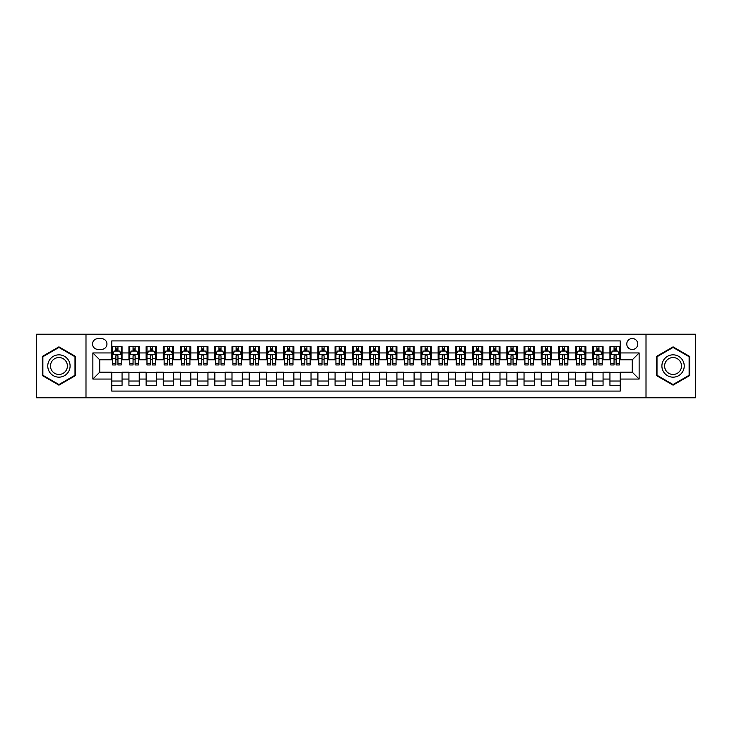 <?xml version="1.0" encoding="UTF-8"?>
<svg xmlns="http://www.w3.org/2000/svg" width="732" height="732" viewBox="0 0 732 732"><rect width="100%" height="100%" fill="white"/><g stroke="black" fill="none" stroke-linecap="round" stroke-linejoin="round"><path stroke-width="1.1" d="M632.265 338.513A5.499 5.499 0 0 0 626.775 344.013A5.499 5.499 0 0 0 632.265 349.512A5.499 5.499 0 0 0 637.764 344.013A5.499 5.499 0 0 0 632.265 338.513M646.008 397.778L695.4 397.778L695.4 334.222L646.008 334.222L646.008 397.778L85.992 397.778L85.992 334.222L36.6 334.222L36.6 397.778L85.992 397.778M620.242 346.675L609.939 346.675L609.939 352.943L603.067 352.943L603.067 359.815L609.939 359.815L609.939 352.943M603.067 352.943L603.067 346.675L592.755 346.675L592.755 352.943L585.884 352.943L585.884 359.815L592.755 359.815L592.755 352.943M585.884 352.943L585.884 346.675L575.581 346.675L575.581 352.943L568.709 352.943L568.709 359.815L575.581 359.815L575.581 352.943M568.709 352.943L568.709 346.675L558.397 346.675L558.397 352.943L551.525 352.943L551.525 359.815L558.397 359.815L558.397 352.943M551.525 352.943L551.525 346.675L541.222 346.675L541.222 352.943L534.351 352.943L534.351 359.815L541.222 359.815L541.222 352.943M534.351 352.943L534.351 346.675L524.039 346.675L524.039 352.943L517.176 352.943L517.176 359.815L524.039 359.815L524.039 352.943M517.176 352.943L517.176 346.675L506.864 346.675L506.864 352.943L499.993 352.943L499.993 359.815L506.864 359.815L506.864 352.943M499.993 352.943L499.993 346.675L489.69 346.675L489.69 352.943L482.818 352.943L482.818 359.815L489.69 359.815L489.69 352.943M482.818 352.943L482.818 346.675L472.506 346.675L472.506 352.943L465.634 352.943L465.634 359.815L472.506 359.815L472.506 352.943M465.634 352.943L465.634 346.675L455.331 346.675L455.331 352.943L448.46 352.943L448.46 359.815L455.331 359.815L455.331 352.943M448.46 352.943L448.46 346.675L438.148 346.675L438.148 352.943L431.276 352.943L431.276 359.815L438.148 359.815L438.148 352.943M431.276 352.943L431.276 346.675L420.973 346.675L420.973 352.943L414.102 352.943L414.102 359.815L420.973 359.815L420.973 352.943M414.102 352.943L414.102 346.675L403.79 346.675L403.79 352.943L396.918 352.943L396.918 359.815L403.79 359.815L403.79 352.943M396.918 352.943L396.918 346.675L386.615 346.675L386.615 352.943L379.743 352.943L379.743 359.815L386.615 359.815L386.615 352.943M379.743 352.943L379.743 346.675L369.431 346.675L369.431 352.943L362.569 352.943L362.569 359.815L369.431 359.815L369.431 352.943M362.569 352.943L362.569 346.675L352.257 346.675L352.257 352.943L345.385 352.943L345.385 359.815L352.257 359.815L352.257 352.943M345.385 352.943L345.385 346.675L335.082 346.675L335.082 352.943L328.211 352.943L328.211 359.815L335.082 359.815L335.082 352.943M328.211 352.943L328.211 346.675L317.898 346.675L317.898 352.943L311.027 352.943L311.027 359.815L317.898 359.815L317.898 352.943M311.027 352.943L311.027 346.675L300.724 346.675L300.724 352.943L293.852 352.943L293.852 359.815L300.724 359.815L300.724 352.943M293.852 352.943L293.852 346.675L283.54 346.675L283.54 352.943L276.669 352.943L276.669 359.815L283.54 359.815L283.54 352.943M276.669 352.943L276.669 346.675L266.366 346.675L266.366 352.943L259.494 352.943L259.494 359.815L266.366 359.815L266.366 352.943M259.494 352.943L259.494 346.675L249.182 346.675L249.182 352.943L242.31 352.943L242.31 359.815L249.182 359.815L249.182 352.943M242.31 352.943L242.31 346.675L232.007 346.675L232.007 352.943L225.136 352.943L225.136 359.815L232.007 359.815L232.007 352.943M225.136 352.943L225.136 346.675L214.824 346.675L214.824 352.943L207.961 352.943L207.961 359.815L214.824 359.815L214.824 352.943M207.961 352.943L207.961 346.675L197.649 346.675L197.649 352.943L190.778 352.943L190.778 359.815L197.649 359.815L197.649 352.943M190.778 352.943L190.778 346.675L180.475 346.675L180.475 352.943L173.603 352.943L173.603 359.815L180.475 359.815L180.475 352.943M173.603 352.943L173.603 346.675L163.291 346.675L163.291 352.943L156.419 352.943L156.419 359.815L163.291 359.815L163.291 352.943M156.419 352.943L156.419 346.675L146.116 346.675L146.116 352.943L139.245 352.943L139.245 359.815L146.116 359.815L146.116 352.943M139.245 352.943L139.245 346.675L128.933 346.675L128.933 359.815L122.061 359.815L122.061 346.675L111.758 346.675M111.758 385.325L122.061 385.325L122.061 372.185L128.933 372.185L128.933 385.325L139.245 385.325L139.245 372.185L146.116 372.185L146.116 379.057L139.245 379.057M146.116 379.057L146.116 385.325L156.419 385.325L156.419 372.185L163.291 372.185L163.291 379.057L156.419 379.057M163.291 379.057L163.291 385.325L173.603 385.325L173.603 372.185L180.475 372.185L180.475 379.057L173.603 379.057M180.475 379.057L180.475 385.325L190.778 385.325L190.778 372.185L197.649 372.185L197.649 379.057L190.778 379.057M197.649 379.057L197.649 385.325L207.961 385.325L207.961 372.185L214.824 372.185L214.824 379.057L207.961 379.057M214.824 379.057L214.824 385.325L225.136 385.325L225.136 372.185L232.007 372.185L232.007 379.057L225.136 379.057M232.007 379.057L232.007 385.325L242.31 385.325L242.31 372.185L249.182 372.185L249.182 379.057L242.31 379.057M249.182 379.057L249.182 385.325L259.494 385.325L259.494 372.185L266.366 372.185L266.366 379.057L259.494 379.057M266.366 379.057L266.366 385.325L276.669 385.325L276.669 372.185L283.54 372.185L283.54 379.057L276.669 379.057M283.54 379.057L283.54 385.325L293.852 385.325L293.852 372.185L300.724 372.185L300.724 379.057L293.852 379.057M300.724 379.057L300.724 385.325L311.027 385.325L311.027 372.185L317.898 372.185L317.898 379.057L311.027 379.057M317.898 379.057L317.898 385.325L328.211 385.325L328.211 372.185L335.082 372.185L335.082 379.057L328.211 379.057M335.082 379.057L335.082 385.325L345.385 385.325L345.385 372.185L352.257 372.185L352.257 379.057L345.385 379.057M352.257 379.057L352.257 385.325L362.569 385.325L362.569 372.185L369.431 372.185L369.431 379.057L362.569 379.057M369.431 379.057L369.431 385.325L379.743 385.325L379.743 372.185L386.615 372.185L386.615 379.057L379.743 379.057M386.615 379.057L386.615 385.325L396.918 385.325L396.918 372.185L403.79 372.185L403.79 379.057L396.918 379.057M403.79 379.057L403.79 385.325L414.102 385.325L414.102 372.185L420.973 372.185L420.973 379.057L414.102 379.057M420.973 379.057L420.973 385.325L431.276 385.325L431.276 372.185L438.148 372.185L438.148 379.057L431.276 379.057M438.148 379.057L438.148 385.325L448.46 385.325L448.46 372.185L455.331 372.185L455.331 379.057L448.46 379.057M455.331 379.057L455.331 385.325L465.634 385.325L465.634 372.185L472.506 372.185L472.506 379.057L465.634 379.057M472.506 379.057L472.506 385.325L482.818 385.325L482.818 372.185L489.69 372.185L489.69 379.057L482.818 379.057M489.69 379.057L489.69 385.325L499.993 385.325L499.993 372.185L506.864 372.185L506.864 379.057L499.993 379.057M506.864 379.057L506.864 385.325L517.176 385.325L517.176 372.185L524.039 372.185L524.039 379.057L517.176 379.057M524.039 379.057L524.039 385.325L534.351 385.325L534.351 372.185L541.222 372.185L541.222 379.057L534.351 379.057M541.222 379.057L541.222 385.325L551.525 385.325L551.525 372.185L558.397 372.185L558.397 379.057L551.525 379.057M558.397 379.057L558.397 385.325L568.709 385.325L568.709 372.185L575.581 372.185L575.581 379.057L568.709 379.057M575.581 379.057L575.581 385.325L585.884 385.325L585.884 372.185L592.755 372.185L592.755 379.057L585.884 379.057M592.755 379.057L592.755 385.325L603.067 385.325L603.067 372.185L609.939 372.185L609.939 379.057L603.067 379.057M97.841 349.338L101.62 349.338A5.325 5.325 0 0 0 106.945 344.013A5.325 5.325 0 0 0 101.62 338.687L97.841 338.687A5.325 5.325 0 0 0 92.516 344.013A5.325 5.325 0 0 0 97.841 349.338M646.008 334.222L85.992 334.222M620.242 352.943L620.242 340.92L111.758 340.92L111.758 359.815L99.735 359.815L99.735 372.185L111.758 372.185L111.758 391.08L620.242 391.08L620.242 372.185L632.265 372.185L632.265 359.815L620.242 359.815L620.242 352.943L639.137 352.943L639.137 379.057L620.242 379.057M111.758 379.057L92.863 379.057L92.863 352.943L111.758 352.943M609.939 379.057L609.939 385.325L620.242 385.325M111.758 350.967L112.618 350.967M115.876 350.967L117.944 350.967M121.201 350.967L122.061 350.967M111.758 359.641L112.618 359.641M115.876 359.641L117.944 359.641M121.201 359.641L122.061 359.641M111.758 372.359L122.061 372.359M111.758 381.033L122.061 381.033M128.933 359.641L129.793 359.641M133.059 359.641L135.118 359.641M138.385 359.641L139.245 359.641M128.933 350.967L129.793 350.967M133.059 350.967L135.118 350.967M138.385 350.967L139.245 350.967M128.933 372.359L139.245 372.359M128.933 381.033L139.245 381.033M146.116 372.359L156.419 372.359M146.116 381.033L156.419 381.033M146.116 350.967L146.976 350.967M150.234 350.967L152.302 350.967M155.559 350.967L156.419 350.967M146.116 359.641L146.976 359.641M150.234 359.641L152.302 359.641M155.559 359.641L156.419 359.641M163.291 372.359L173.603 372.359M163.291 381.033L173.603 381.033M163.291 350.967L164.151 350.967M167.418 350.967L169.476 350.967M172.743 350.967L173.603 350.967M163.291 359.641L164.151 359.641M167.418 359.641L169.476 359.641M172.743 359.641L173.603 359.641M180.475 372.359L190.778 372.359M180.475 381.033L190.778 381.033M180.475 350.967L181.326 350.967M184.592 350.967L186.651 350.967M189.917 350.967L190.778 350.967M180.475 359.641L181.326 359.641M184.592 359.641L186.651 359.641M189.917 359.641L190.778 359.641M197.649 372.359L207.961 372.359M197.649 381.033L207.961 381.033M197.649 350.967L198.509 350.967M201.776 350.967L203.835 350.967M207.101 350.967L207.961 350.967M197.649 359.641L198.509 359.641M201.776 359.641L203.835 359.641M207.101 359.641L207.961 359.641M214.824 372.359L225.136 372.359M214.824 381.033L225.136 381.033M214.824 350.967L215.684 350.967M218.95 350.967L221.009 350.967M224.276 350.967L225.136 350.967M214.824 359.641L215.684 359.641M218.95 359.641L221.009 359.641M224.276 359.641L225.136 359.641M232.007 372.359L242.31 372.359M232.007 381.033L242.31 381.033M232.007 350.967L232.868 350.967M236.134 350.967L238.193 350.967M241.459 350.967L242.31 350.967M232.007 359.641L232.868 359.641M236.134 359.641L238.193 359.641M241.459 359.641L242.31 359.641M249.182 372.359L259.494 372.359M249.182 381.033L259.494 381.033M249.182 350.967L250.042 350.967M253.309 350.967L255.367 350.967M258.634 350.967L259.494 350.967M249.182 359.641L250.042 359.641M253.309 359.641L255.367 359.641M258.634 359.641L259.494 359.641M266.366 372.359L276.669 372.359M266.366 381.033L276.669 381.033M266.366 350.967L267.226 350.967M270.483 350.967L272.551 350.967M275.808 350.967L276.669 350.967M266.366 359.641L267.226 359.641M270.483 359.641L272.551 359.641M275.808 359.641L276.669 359.641M283.54 372.359L293.852 372.359M283.54 381.033L293.852 381.033M283.54 350.967L284.4 350.967M287.667 350.967L289.726 350.967M292.992 350.967L293.852 350.967M283.54 359.641L284.4 359.641M287.667 359.641L289.726 359.641M292.992 359.641L293.852 359.641M300.724 372.359L311.027 372.359M300.724 381.033L311.027 381.033M300.724 350.967L301.584 350.967M304.841 350.967L306.909 350.967M310.167 350.967L311.027 350.967M300.724 359.641L301.584 359.641M304.841 359.641L306.909 359.641M310.167 359.641L311.027 359.641M317.898 372.359L328.211 372.359M317.898 381.033L328.211 381.033M317.898 350.967L318.759 350.967M322.025 350.967L324.084 350.967M327.35 350.967L328.211 350.967M317.898 359.641L318.759 359.641M322.025 359.641L324.084 359.641M327.35 359.641L328.211 359.641M335.082 372.359L345.385 372.359M335.082 381.033L345.385 381.033M335.082 350.967L335.933 350.967M339.2 350.967L341.258 350.967M344.525 350.967L345.385 350.967M335.082 359.641L335.933 359.641M339.2 359.641L341.258 359.641M344.525 359.641L345.385 359.641M352.257 372.359L362.569 372.359M352.257 381.033L362.569 381.033M352.257 350.967L353.117 350.967M356.383 350.967L358.442 350.967M361.709 350.967L362.569 350.967M352.257 359.641L353.117 359.641M356.383 359.641L358.442 359.641M361.709 359.641L362.569 359.641M369.431 372.359L379.743 372.359M369.431 381.033L379.743 381.033M369.431 350.967L370.291 350.967M373.558 350.967L375.617 350.967M378.883 350.967L379.743 350.967M369.431 359.641L370.291 359.641M373.558 359.641L375.617 359.641M378.883 359.641L379.743 359.641M386.615 372.359L396.918 372.359M386.615 381.033L396.918 381.033M386.615 350.967L387.475 350.967M390.742 350.967L392.8 350.967M396.067 350.967L396.918 350.967M386.615 359.641L387.475 359.641M390.742 359.641L392.8 359.641M396.067 359.641L396.918 359.641M403.79 372.359L414.102 372.359M403.79 381.033L414.102 381.033M403.79 350.967L404.65 350.967M407.916 350.967L409.975 350.967M413.241 350.967L414.102 350.967M403.79 359.641L404.65 359.641M407.916 359.641L409.975 359.641M413.241 359.641L414.102 359.641M420.973 372.359L431.276 372.359M420.973 381.033L431.276 381.033M420.973 350.967L421.833 350.967M425.091 350.967L427.159 350.967M430.416 350.967L431.276 350.967M420.973 359.641L421.833 359.641M425.091 359.641L427.159 359.641M430.416 359.641L431.276 359.641M438.148 372.359L448.46 372.359M438.148 381.033L448.46 381.033M438.148 350.967L439.008 350.967M442.274 350.967L444.333 350.967M447.6 350.967L448.46 350.967M438.148 359.641L439.008 359.641M442.274 359.641L444.333 359.641M447.6 359.641L448.46 359.641M455.331 372.359L465.634 372.359M455.331 381.033L465.634 381.033M455.331 350.967L456.192 350.967M459.449 350.967L461.517 350.967M464.774 350.967L465.634 350.967M455.331 359.641L456.192 359.641M459.449 359.641L461.517 359.641M464.774 359.641L465.634 359.641M472.506 372.359L482.818 372.359M472.506 381.033L482.818 381.033M472.506 350.967L473.366 350.967M476.633 350.967L478.691 350.967M481.958 350.967L482.818 350.967M472.506 359.641L473.366 359.641M476.633 359.641L478.691 359.641M481.958 359.641L482.818 359.641M489.69 372.359L499.993 372.359M489.69 381.033L499.993 381.033M489.69 350.967L490.541 350.967M493.807 350.967L495.866 350.967M499.132 350.967L499.993 350.967M489.69 359.641L490.541 359.641M493.807 359.641L495.866 359.641M499.132 359.641L499.993 359.641M506.864 372.359L517.176 372.359M506.864 381.033L517.176 381.033M506.864 350.967L507.724 350.967M510.991 350.967L513.05 350.967M516.316 350.967L517.176 350.967M506.864 359.641L507.724 359.641M510.991 359.641L513.05 359.641M516.316 359.641L517.176 359.641M524.039 372.359L534.351 372.359M524.039 381.033L534.351 381.033M524.039 350.967L524.899 350.967M528.165 350.967L530.224 350.967M533.491 350.967L534.351 350.967M524.039 359.641L524.899 359.641M528.165 359.641L530.224 359.641M533.491 359.641L534.351 359.641M541.222 372.359L551.525 372.359M541.222 381.033L551.525 381.033M541.222 350.967L542.083 350.967M545.349 350.967L547.408 350.967M550.674 350.967L551.525 350.967M541.222 359.641L542.083 359.641M545.349 359.641L547.408 359.641M550.674 359.641L551.525 359.641M558.397 372.359L568.709 372.359M558.397 381.033L568.709 381.033M558.397 350.967L559.257 350.967M562.524 350.967L564.582 350.967M567.849 350.967L568.709 350.967M558.397 359.641L559.257 359.641M562.524 359.641L564.582 359.641M567.849 359.641L568.709 359.641M575.581 372.359L585.884 372.359M575.581 381.033L585.884 381.033M575.581 350.967L576.441 350.967M579.698 350.967L581.766 350.967M585.024 350.967L585.884 350.967M575.581 359.641L576.441 359.641M579.698 359.641L581.766 359.641M585.024 359.641L585.884 359.641M592.755 372.359L603.067 372.359M592.755 381.033L603.067 381.033M592.755 350.967L593.615 350.967M596.882 350.967L598.941 350.967M602.207 350.967L603.067 350.967M592.755 359.641L593.615 359.641M596.882 359.641L598.941 359.641M602.207 359.641L603.067 359.641M609.939 372.359L620.242 372.359M609.939 381.033L620.242 381.033M609.939 350.967L610.799 350.967M614.057 350.967L616.124 350.967M619.382 350.967L620.242 350.967M609.939 359.641L610.799 359.641M614.057 359.641L616.124 359.641M619.382 359.641L620.242 359.641M99.735 359.815L92.863 352.943M99.735 372.185L92.863 379.057M639.137 352.943L632.265 359.815M639.137 379.057L632.265 372.185M58.935 385.142L75.506 375.571L75.506 356.429L58.935 346.858L42.355 356.429L42.355 375.571L58.935 385.142M689.645 356.429L673.065 346.858L656.494 356.429L656.494 375.571L673.065 385.142L689.645 375.571L689.645 356.429M117.944 348.908L115.876 348.908M121.201 363.566L117.944 363.566L117.944 364.966L121.201 364.966L121.201 354.489L119.49 351.058L114.329 351.058L112.618 354.489L112.618 364.966L115.876 364.966L115.876 363.566L112.618 363.566M112.618 354.489L112.618 346.675M121.201 354.489L121.201 346.675M115.876 351.058L115.876 346.675M117.944 346.675L117.944 351.058M117.944 363.566L117.944 355.779C117.257 354.453 116.571 354.453 115.876 355.779L115.876 363.566M58.935 354.837A11.163 11.163 0 0 0 47.763 366A11.163 11.163 0 0 0 58.935 377.163A11.163 11.163 0 0 0 70.098 366A11.163 11.163 0 0 0 58.935 354.837M58.935 357.545A8.455 8.455 0 0 0 50.481 366A8.455 8.455 0 0 0 58.935 374.455A8.455 8.455 0 0 0 67.39 366A8.455 8.455 0 0 0 58.935 357.545M74.993 375.269L58.935 384.547L42.868 375.269L42.868 356.731L58.935 347.453L74.993 356.731L74.993 375.269M663.393 360.418A11.163 11.163 0 0 0 667.483 375.672A11.163 11.163 0 0 0 682.736 371.582A11.163 11.163 0 0 0 678.646 356.328A11.163 11.163 0 0 0 663.393 360.418M665.745 361.773A8.455 8.455 0 0 0 668.838 373.32A8.455 8.455 0 0 0 680.385 370.227A8.455 8.455 0 0 0 677.292 358.68A8.455 8.455 0 0 0 665.745 361.773M689.132 356.731L689.132 375.269L673.065 384.547L657.007 375.269L657.007 356.731L673.065 347.453L689.132 356.731M135.118 348.908L133.059 348.908M138.385 363.566L135.118 363.566L135.118 364.966L138.385 364.966L138.385 354.489L136.664 351.058L131.513 351.058L129.793 354.489L129.793 364.966L133.059 364.966L133.059 363.566L129.793 363.566M129.793 354.489L129.793 346.675M138.385 354.489L138.385 346.675M133.059 351.058L133.059 346.675M135.118 346.675L135.118 351.058M135.118 363.566L135.118 355.779C134.432 354.453 133.746 354.453 133.059 355.779L133.059 363.566M152.302 348.908L150.234 348.908M155.559 363.566L152.302 363.566L152.302 364.966L155.559 364.966L155.559 354.489L153.848 351.058L148.688 351.058L146.976 354.489L146.976 364.966L150.234 364.966L150.234 363.566L146.976 363.566M146.976 354.489L146.976 346.675M155.559 354.489L155.559 346.675M150.234 351.058L150.234 346.675M152.302 346.675L152.302 351.058M152.302 363.566L152.302 355.779C151.615 354.453 150.92 354.453 150.234 355.779L150.234 363.566M169.476 348.908L167.418 348.908M172.743 363.566L169.476 363.566L169.476 364.966L172.743 364.966L172.743 354.489L171.023 351.058L165.871 351.058L164.151 354.489L164.151 364.966L167.418 364.966L167.418 363.566L164.151 363.566M164.151 354.489L164.151 346.675M172.743 354.489L172.743 346.675M167.418 351.058L167.418 346.675M169.476 346.675L169.476 351.058M169.476 363.566L169.476 355.779C168.79 354.453 168.104 354.453 167.418 355.779L167.418 363.566M186.651 348.908L184.592 348.908M189.917 363.566L186.651 363.566L186.651 364.966L189.917 364.966L189.917 354.489L188.197 351.058L183.046 351.058L181.326 354.489L181.326 364.966L184.592 364.966L184.592 363.566L181.326 363.566M181.326 354.489L181.326 346.675M189.917 354.489L189.917 346.675M184.592 351.058L184.592 346.675M186.651 346.675L186.651 351.058M186.651 363.566L186.651 355.779C185.965 354.453 185.278 354.453 184.592 355.779L184.592 363.566M203.835 348.908L201.776 348.908M207.101 363.566L203.835 363.566L203.835 364.966L207.101 364.966L207.101 354.489L205.381 351.058L200.229 351.058L198.509 354.489L198.509 364.966L201.776 364.966L201.776 363.566L198.509 363.566M198.509 354.489L198.509 346.675M207.101 354.489L207.101 346.675M201.776 351.058L201.776 346.675M203.835 346.675L203.835 351.058M203.835 363.566L203.835 355.779C203.148 354.453 202.462 354.453 201.776 355.779L201.776 363.566M221.009 348.908L218.95 348.908M224.276 363.566L221.009 363.566L221.009 364.966L224.276 364.966L224.276 354.489L222.555 351.058L217.404 351.058L215.684 354.489L215.684 364.966L218.95 364.966L218.95 363.566L215.684 363.566M215.684 354.489L215.684 346.675M224.276 354.489L224.276 346.675M218.95 351.058L218.95 346.675M221.009 346.675L221.009 351.058M221.009 363.566L221.009 355.779C220.323 354.453 219.637 354.453 218.95 355.779L218.95 363.566M238.193 348.908L236.134 348.908M241.459 363.566L238.193 363.566L238.193 364.966L241.459 364.966L241.459 354.489L239.739 351.058L234.588 351.058L232.868 354.489L232.868 364.966L236.134 364.966L236.134 363.566L232.868 363.566M232.868 354.489L232.868 346.675M241.459 354.489L241.459 346.675M236.134 351.058L236.134 346.675M238.193 346.675L238.193 351.058M238.193 363.566L238.193 355.779C237.507 354.453 236.82 354.453 236.134 355.779L236.134 363.566M255.367 348.908L253.309 348.908M258.634 363.566L255.367 363.566L255.367 364.966L258.634 364.966L258.634 354.489L256.914 351.058L251.762 351.058L250.042 354.489L250.042 364.966L253.309 364.966L253.309 363.566L250.042 363.566M250.042 354.489L250.042 346.675M258.634 354.489L258.634 346.675M253.309 351.058L253.309 346.675M255.367 346.675L255.367 351.058M255.367 363.566L255.367 355.779C254.681 354.453 253.995 354.453 253.309 355.779L253.309 363.566M272.551 348.908L270.483 348.908M275.808 363.566L272.551 363.566L272.551 364.966L275.808 364.966L275.808 354.489L274.097 351.058L268.937 351.058L267.226 354.489L267.226 364.966L270.483 364.966L270.483 363.566L267.226 363.566M267.226 354.489L267.226 346.675M275.808 354.489L275.808 346.675M270.483 351.058L270.483 346.675M272.551 346.675L272.551 351.058M272.551 363.566L272.551 355.779C271.865 354.453 271.179 354.453 270.483 355.779L270.483 363.566M289.726 348.908L287.667 348.908M292.992 363.566L289.726 363.566L289.726 364.966L292.992 364.966L292.992 354.489L291.272 351.058L286.12 351.058L284.4 354.489L284.4 364.966L287.667 364.966L287.667 363.566L284.4 363.566M284.4 354.489L284.4 346.675M292.992 354.489L292.992 346.675M287.667 351.058L287.667 346.675M289.726 346.675L289.726 351.058M289.726 363.566L289.726 355.779C289.039 354.453 288.353 354.453 287.667 355.779L287.667 363.566M306.909 348.908L304.841 348.908M310.167 363.566L306.909 363.566L306.909 364.966L310.167 364.966L310.167 354.489L308.456 351.058L303.295 351.058L301.584 354.489L301.584 364.966L304.841 364.966L304.841 363.566L301.584 363.566M301.584 354.489L301.584 346.675M310.167 354.489L310.167 346.675M304.841 351.058L304.841 346.675M306.909 346.675L306.909 351.058M306.909 363.566L306.909 355.779C306.223 354.453 305.528 354.453 304.841 355.779L304.841 363.566M324.084 348.908L322.025 348.908M327.35 363.566L324.084 363.566L324.084 364.966L327.35 364.966L327.35 354.489L325.63 351.058L320.479 351.058L318.759 354.489L318.759 364.966L322.025 364.966L322.025 363.566L318.759 363.566M318.759 354.489L318.759 346.675M327.35 354.489L327.35 346.675M322.025 351.058L322.025 346.675M324.084 346.675L324.084 351.058M324.084 363.566L324.084 355.779C323.398 354.453 322.711 354.453 322.025 355.779L322.025 363.566M341.258 348.908L339.2 348.908M344.525 363.566L341.258 363.566L341.258 364.966L344.525 364.966L344.525 354.489L342.805 351.058L337.653 351.058L335.933 354.489L335.933 364.966L339.2 364.966L339.2 363.566L335.933 363.566M335.933 354.489L335.933 346.675M344.525 354.489L344.525 346.675M339.2 351.058L339.2 346.675M341.258 346.675L341.258 351.058M341.258 363.566L341.258 355.779C340.572 354.453 339.886 354.453 339.2 355.779L339.2 363.566M358.442 348.908L356.383 348.908M361.709 363.566L358.442 363.566L358.442 364.966L361.709 364.966L361.709 354.489L359.988 351.058L354.837 351.058L353.117 354.489L353.117 364.966L356.383 364.966L356.383 363.566L353.117 363.566M353.117 354.489L353.117 346.675M361.709 354.489L361.709 346.675M356.383 351.058L356.383 346.675M358.442 346.675L358.442 351.058M358.442 363.566L358.442 355.779C357.756 354.453 357.07 354.453 356.383 355.779L356.383 363.566M375.617 348.908L373.558 348.908M378.883 363.566L375.617 363.566L375.617 364.966L378.883 364.966L378.883 354.489L377.163 351.058L372.012 351.058L370.291 354.489L370.291 364.966L373.558 364.966L373.558 363.566L370.291 363.566M370.291 354.489L370.291 346.675M378.883 354.489L378.883 346.675M373.558 351.058L373.558 346.675M375.617 346.675L375.617 351.058M375.617 363.566L375.617 355.779C374.93 354.453 374.244 354.453 373.558 355.779L373.558 363.566M392.8 348.908L390.742 348.908M396.067 363.566L392.8 363.566L392.8 364.966L396.067 364.966L396.067 354.489L394.347 351.058L389.195 351.058L387.475 354.489L387.475 364.966L390.742 364.966L390.742 363.566L387.475 363.566M387.475 354.489L387.475 346.675M396.067 354.489L396.067 346.675M390.742 351.058L390.742 346.675M392.8 346.675L392.8 351.058M392.8 363.566L392.8 355.779C392.114 354.453 391.428 354.453 390.742 355.779L390.742 363.566M409.975 348.908L407.916 348.908M413.241 363.566L409.975 363.566L409.975 364.966L413.241 364.966L413.241 354.489L411.521 351.058L406.37 351.058L404.65 354.489L404.65 364.966L407.916 364.966L407.916 363.566L404.65 363.566M404.65 354.489L404.65 346.675M413.241 354.489L413.241 346.675M407.916 351.058L407.916 346.675M409.975 346.675L409.975 351.058M409.975 363.566L409.975 355.779C409.289 354.453 408.602 354.453 407.916 355.779L407.916 363.566M427.159 348.908L425.091 348.908M430.416 363.566L427.159 363.566L427.159 364.966L430.416 364.966L430.416 354.489L428.705 351.058L423.544 351.058L421.833 354.489L421.833 364.966L425.091 364.966L425.091 363.566L421.833 363.566M421.833 354.489L421.833 346.675M430.416 354.489L430.416 346.675M425.091 351.058L425.091 346.675M427.159 346.675L427.159 351.058M427.159 363.566L427.159 355.779C426.472 354.453 425.786 354.453 425.091 355.779L425.091 363.566M444.333 348.908L442.274 348.908M447.6 363.566L444.333 363.566L444.333 364.966L447.6 364.966L447.6 354.489L445.88 351.058L440.728 351.058L439.008 354.489L439.008 364.966L442.274 364.966L442.274 363.566L439.008 363.566M439.008 354.489L439.008 346.675M447.6 354.489L447.6 346.675M442.274 351.058L442.274 346.675M444.333 346.675L444.333 351.058M444.333 363.566L444.333 355.779C443.647 354.453 442.961 354.453 442.274 355.779L442.274 363.566M461.517 348.908L459.449 348.908M464.774 363.566L461.517 363.566L461.517 364.966L464.774 364.966L464.774 354.489L463.063 351.058L457.903 351.058L456.192 354.489L456.192 364.966L459.449 364.966L459.449 363.566L456.192 363.566M456.192 354.489L456.192 346.675M464.774 354.489L464.774 346.675M459.449 351.058L459.449 346.675M461.517 346.675L461.517 351.058M461.517 363.566L461.517 355.779C460.831 354.453 460.135 354.453 459.449 355.779L459.449 363.566M478.691 348.908L476.633 348.908M481.958 363.566L478.691 363.566L478.691 364.966L481.958 364.966L481.958 354.489L480.238 351.058L475.086 351.058L473.366 354.489L473.366 364.966L476.633 364.966L476.633 363.566L473.366 363.566M473.366 354.489L473.366 346.675M481.958 354.489L481.958 346.675M476.633 351.058L476.633 346.675M478.691 346.675L478.691 351.058M478.691 363.566L478.691 355.779C478.005 354.453 477.319 354.453 476.633 355.779L476.633 363.566M495.866 348.908L493.807 348.908M499.132 363.566L495.866 363.566L495.866 364.966L499.132 364.966L499.132 354.489L497.412 351.058L492.261 351.058L490.541 354.489L490.541 364.966L493.807 364.966L493.807 363.566L490.541 363.566M490.541 354.489L490.541 346.675M499.132 354.489L499.132 346.675M493.807 351.058L493.807 346.675M495.866 346.675L495.866 351.058M495.866 363.566L495.866 355.779C495.18 354.453 494.493 354.453 493.807 355.779L493.807 363.566M513.05 348.908L510.991 348.908M516.316 363.566L513.05 363.566L513.05 364.966L516.316 364.966L516.316 354.489L514.596 351.058L509.445 351.058L507.724 354.489L507.724 364.966L510.991 364.966L510.991 363.566L507.724 363.566M507.724 354.489L507.724 346.675M516.316 354.489L516.316 346.675M510.991 351.058L510.991 346.675M513.05 346.675L513.05 351.058M513.05 363.566L513.05 355.779C512.363 354.453 511.677 354.453 510.991 355.779L510.991 363.566M530.224 348.908L528.165 348.908M533.491 363.566L530.224 363.566L530.224 364.966L533.491 364.966L533.491 354.489L531.771 351.058L526.619 351.058L524.899 354.489L524.899 364.966L528.165 364.966L528.165 363.566L524.899 363.566M524.899 354.489L524.899 346.675M533.491 354.489L533.491 346.675M528.165 351.058L528.165 346.675M530.224 346.675L530.224 351.058M530.224 363.566L530.224 355.779C529.538 354.453 528.852 354.453 528.165 355.779L528.165 363.566M547.408 348.908L545.349 348.908M550.674 363.566L547.408 363.566L547.408 364.966L550.674 364.966L550.674 354.489L548.954 351.058L543.803 351.058L542.083 354.489L542.083 364.966L545.349 364.966L545.349 363.566L542.083 363.566M542.083 354.489L542.083 346.675M550.674 354.489L550.674 346.675M545.349 351.058L545.349 346.675M547.408 346.675L547.408 351.058M547.408 363.566L547.408 355.779C546.722 354.453 546.035 354.453 545.349 355.779L545.349 363.566M564.582 348.908L562.524 348.908M567.849 363.566L564.582 363.566L564.582 364.966L567.849 364.966L567.849 354.489L566.129 351.058L560.977 351.058L559.257 354.489L559.257 364.966L562.524 364.966L562.524 363.566L559.257 363.566M559.257 354.489L559.257 346.675M567.849 354.489L567.849 346.675M562.524 351.058L562.524 346.675M564.582 346.675L564.582 351.058M564.582 363.566L564.582 355.779C563.896 354.453 563.21 354.453 562.524 355.779L562.524 363.566M581.766 348.908L579.698 348.908M585.024 363.566L581.766 363.566L581.766 364.966L585.024 364.966L585.024 354.489L583.312 351.058L578.152 351.058L576.441 354.489L576.441 364.966L579.698 364.966L579.698 363.566L576.441 363.566M576.441 354.489L576.441 346.675M585.024 354.489L585.024 346.675M579.698 351.058L579.698 346.675M581.766 346.675L581.766 351.058M581.766 363.566L581.766 355.779C581.08 354.453 580.394 354.453 579.698 355.779L579.698 363.566M598.941 348.908L596.882 348.908M602.207 363.566L598.941 363.566L598.941 364.966L602.207 364.966L602.207 354.489L600.487 351.058L595.336 351.058L593.615 354.489L593.615 364.966L596.882 364.966L596.882 363.566L593.615 363.566M593.615 354.489L593.615 346.675M602.207 354.489L602.207 346.675M596.882 351.058L596.882 346.675M598.941 346.675L598.941 351.058M598.941 363.566L598.941 355.779C598.254 354.453 597.568 354.453 596.882 355.779L596.882 363.566M616.124 348.908L614.057 348.908M619.382 363.566L616.124 363.566L616.124 364.966L619.382 364.966L619.382 354.489L617.671 351.058L612.51 351.058L610.799 354.489L610.799 364.966L614.057 364.966L614.057 363.566L610.799 363.566M610.799 354.489L610.799 346.675M619.382 354.489L619.382 346.675M614.057 351.058L614.057 346.675M616.124 346.675L616.124 351.058M616.124 363.566L616.124 355.779C615.438 354.453 614.743 354.453 614.057 355.779L614.057 363.566M128.933 379.057L122.061 379.057M128.933 352.943L122.061 352.943M121.164 354.407L112.655 354.407M112.618 352L113.863 352M119.957 352L121.201 352M115.876 358.47L112.618 358.47M121.201 358.47L117.944 358.47M117.944 349.997L115.876 349.997M138.339 354.407L129.839 354.407M129.793 352L131.037 352M137.14 352L138.385 352M133.059 358.47L129.793 358.47M138.385 358.47L135.118 358.47M135.118 349.997L133.059 349.997M155.523 354.407L147.013 354.407M146.976 352L148.221 352M154.315 352L155.559 352M150.234 358.47L146.976 358.47M155.559 358.47L152.302 358.47M152.302 349.997L150.234 349.997M172.697 354.407L164.197 354.407M164.151 352L165.395 352M171.498 352L172.743 352M167.418 358.47L164.151 358.47M172.743 358.47L169.476 358.47M169.476 349.997L167.418 349.997M189.872 354.407L181.371 354.407M181.326 352L182.579 352M188.673 352L189.917 352M184.592 358.47L181.326 358.47M189.917 358.47L186.651 358.47M186.651 349.997L184.592 349.997M207.055 354.407L198.555 354.407M198.509 352L199.754 352M205.857 352L207.101 352M201.776 358.47L198.509 358.47M207.101 358.47L203.835 358.47M203.835 349.997L201.776 349.997M224.23 354.407L215.73 354.407M215.684 352L216.928 352M223.031 352L224.276 352M218.95 358.47L215.684 358.47M224.276 358.47L221.009 358.47M221.009 349.997L218.95 349.997M241.414 354.407L232.904 354.407M232.868 352L234.112 352M240.206 352L241.459 352M236.134 358.47L232.868 358.47M241.459 358.47L238.193 358.47M238.193 349.997L236.134 349.997M258.588 354.407L250.088 354.407M250.042 352L251.286 352M257.389 352L258.634 352M253.309 358.47L250.042 358.47M258.634 358.47L255.367 358.47M255.367 349.997L253.309 349.997M275.772 354.407L267.262 354.407M267.226 352L268.47 352M274.564 352L275.808 352M270.483 358.47L267.226 358.47M275.808 358.47L272.551 358.47M272.551 349.997L270.483 349.997M292.946 354.407L284.446 354.407M284.4 352L285.645 352M291.748 352L292.992 352M287.667 358.47L284.4 358.47M292.992 358.47L289.726 358.47M289.726 349.997L287.667 349.997M310.13 354.407L301.621 354.407M301.584 352L302.828 352M308.922 352L310.167 352M304.841 358.47L301.584 358.47M310.167 358.47L306.909 358.47M306.909 349.997L304.841 349.997M327.305 354.407L318.804 354.407M318.759 352L320.003 352M326.106 352L327.35 352M322.025 358.47L318.759 358.47M327.35 358.47L324.084 358.47M324.084 349.997L322.025 349.997M344.488 354.407L335.979 354.407M335.933 352L337.187 352M343.281 352L344.525 352M339.2 358.47L335.933 358.47M344.525 358.47L341.258 358.47M341.258 349.997L339.2 349.997M361.663 354.407L353.163 354.407M353.117 352L354.361 352M360.464 352L361.709 352M356.383 358.47L353.117 358.47M361.709 358.47L358.442 358.47M358.442 349.997L356.383 349.997M378.837 354.407L370.337 354.407M370.291 352L371.536 352M377.639 352L378.883 352M373.558 358.47L370.291 358.47M378.883 358.47L375.617 358.47M375.617 349.997L373.558 349.997M396.021 354.407L387.512 354.407M387.475 352L388.719 352M394.813 352L396.067 352M390.742 358.47L387.475 358.47M396.067 358.47L392.8 358.47M392.8 349.997L390.742 349.997M413.196 354.407L404.695 354.407M404.65 352L405.894 352M411.997 352L413.241 352M407.916 358.47L404.65 358.47M413.241 358.47L409.975 358.47M409.975 349.997L407.916 349.997M430.379 354.407L421.87 354.407M421.833 352L423.078 352M429.172 352L430.416 352M425.091 358.47L421.833 358.47M430.416 358.47L427.159 358.47M427.159 349.997L425.091 349.997M447.554 354.407L439.054 354.407M439.008 352L440.252 352M446.355 352L447.6 352M442.274 358.47L439.008 358.47M447.6 358.47L444.333 358.47M444.333 349.997L442.274 349.997M464.738 354.407L456.228 354.407M456.192 352L457.436 352M463.53 352L464.774 352M459.449 358.47L456.192 358.47M464.774 358.47L461.517 358.47M461.517 349.997L459.449 349.997M481.912 354.407L473.412 354.407M473.366 352L474.611 352M480.714 352L481.958 352M476.633 358.47L473.366 358.47M481.958 358.47L478.691 358.47M478.691 349.997L476.633 349.997M499.096 354.407L490.586 354.407M490.541 352L491.794 352M497.888 352L499.132 352M493.807 358.47L490.541 358.47M499.132 358.47L495.866 358.47M495.866 349.997L493.807 349.997M516.27 354.407L507.77 354.407M507.724 352L508.969 352M515.072 352L516.316 352M510.991 358.47L507.724 358.47M516.316 358.47L513.05 358.47M513.05 349.997L510.991 349.997M533.445 354.407L524.945 354.407M524.899 352L526.143 352M532.246 352L533.491 352M528.165 358.47L524.899 358.47M533.491 358.47L530.224 358.47M530.224 349.997L528.165 349.997M550.629 354.407L542.128 354.407M542.083 352L543.327 352M549.421 352L550.674 352M545.349 358.47L542.083 358.47M550.674 358.47L547.408 358.47M547.408 349.997L545.349 349.997M567.803 354.407L559.303 354.407M559.257 352L560.502 352M566.605 352L567.849 352M562.524 358.47L559.257 358.47M567.849 358.47L564.582 358.47M564.582 349.997L562.524 349.997M584.987 354.407L576.477 354.407M576.441 352L577.685 352M583.779 352L585.024 352M579.698 358.47L576.441 358.47M585.024 358.47L581.766 358.47M581.766 349.997L579.698 349.997M602.162 354.407L593.661 354.407M593.615 352L594.86 352M600.963 352L602.207 352M596.882 358.47L593.615 358.47M602.207 358.47L598.941 358.47M598.941 349.997L596.882 349.997M619.345 354.407L610.836 354.407M610.799 352L612.043 352M618.137 352L619.382 352M614.057 358.47L610.799 358.47M619.382 358.47L616.124 358.47M616.124 349.997L614.057 349.997"/></g></svg>
